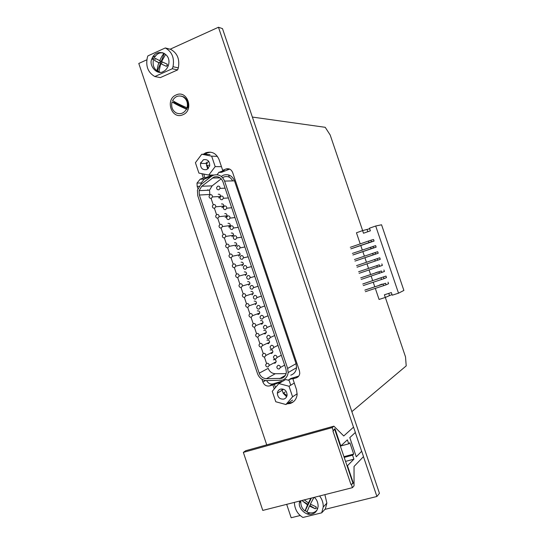 <?xml version="1.0" encoding="UTF-8"?>
<svg xmlns="http://www.w3.org/2000/svg" width="545" height="545" viewBox="0 0 545 545"><rect width="100%" height="100%" fill="white"/><g stroke="black" fill="none" stroke-linecap="round" stroke-linejoin="round"><path stroke-width="0.82" d="M385.329 297.427L405.521 356.907L406.209 365.886L351.859 411.639M252.362 117.066L325.222 127.312L330.188 135.01L362.643 230.603M203.237 154.29L205.792 152.764C211.855 151.033 216.276 153.302 219.063 159.569L222.673 170.299L224.261 170.306L219.097 172.343L221.481 172.336L229.663 169.107M210.547 152.15L207.434 152.832L204.886 154.351M288.223 403L291.452 402.619L293.373 401.815M290.73 385.226L288.864 379.681L294.198 378.067L292.876 378.864L296.528 389.709L297.127 394.512C296.562 399.09 294.225 402.094 290.124 403.511L286.881 403.886M182.841 114.75C194.422 110.39 187.391 89.496 176.185 94.932C164.719 99.381 171.655 120.036 182.841 114.75M300.227 515.502L291.173 517.75L286.677 504.343M266.716 444.843L138.791 63.458L146.782 59.827M363.461 456.649L376.908 496.481L324.881 509.391M316.018 511.585L315.051 511.83M310.343 512.995L306.937 513.84M170.135 49.213L218.463 27.25L353.507 427.178M355.306 432.519L361.655 451.308M152.573 57.191L155.373 55.924M162.049 52.885L162.58 52.647M292.876 378.864L296.235 377.849C298.299 377.113 299.478 375.594 299.764 373.284L299.457 370.879L232.626 172.465C231.23 169.318 228.995 168.167 225.923 169.011L222.673 170.299M274.271 388.953L272.909 384.906L279.578 382.495L279.755 383.026M261.947 379.259L262.881 382.031C264.271 385.192 266.512 386.48 269.611 385.901L272.909 384.906M203.707 174.053L205.002 177.915L203.36 177.942L200.165 179.21L197.004 183.093L197.181 186.404L197.896 188.543M203.36 177.942L201.929 173.692M281.738 388.919L283.189 393.238L286.602 396.774M274.298 384.089L275.463 387.55M200.839 162.308L200.792 163.398M209.825 175.061L210.111 175.899L205.002 177.915M206.364 162.199L206.535 165.271L207.788 168.998M212.053 175.878L210.111 175.899M212.455 175.647L212.25 175.04M201.003 184.469L201.146 182.984L204.286 179.128L211.399 176.321M298.715 376.105L290.86 378.489L288.864 379.681M376.908 496.481L379.443 493.314L222.496 28.633L218.463 27.25M281.792 381.813L281.615 381.289L273.093 383.871C270.272 384.45 268.113 383.346 266.628 380.567M281.615 381.289L279.578 382.495M332.184 427.607L333.901 426.163L343.752 435.973L353.555 427.137L355.36 432.471L349.801 437.615L356.267 456.778L361.703 451.26L363.508 456.601L354.039 466.466L354.039 485.868L352.431 487.659L351.3 484.307L352.976 483.579L353.18 482.679L347.458 465.723L353.903 459.176L352.56 455.198L353.678 454.08L349.856 442.765L348.725 443.834L347.383 439.856L340.795 445.96L335.086 429.031L334.528 428.861L333.308 430.952L332.184 427.607L243.356 452.398L245.713 450.715L333.738 426.21M334.507 428.901L352.813 482.768L352.608 483.674L350.925 484.403L332.941 431.054L333.308 430.952M243.356 452.398L262.779 510.413L352.431 487.659M351.3 484.307L350.925 484.403M353.18 482.679L352.813 482.768M347.458 465.723L347.09 465.818M335.086 429.031L334.725 429.133M340.795 445.96L340.427 446.055M348.725 443.834L340.434 446.076M353.678 454.08L344.004 456.662M352.56 455.198L344.256 457.412M353.903 459.176L345.598 461.377M187.255 107.828L186.799 108.898L187.146 109.225L186.458 109.136C183.903 113.353 180.504 114.634 176.246 112.958C172.431 110.601 171.001 107.024 171.961 102.235L173.971 102.46L174.284 101.615M181.076 96.084L183.481 96.799C187.248 99.095 188.706 102.603 187.841 107.338L187.684 107.89L187.003 107.787C180.804 105.171 176.001 102.76 172.595 100.566C175.115 96.336 178.515 95.048 182.793 96.69C186.56 98.986 188.018 102.501 187.16 107.242L187.003 107.787M186.458 109.136C180.259 106.513 175.463 104.109 172.063 101.908M186.799 108.898L173.971 102.46M313.934 497.428L310.371 504.145L316.209 506.884L315.828 507.885L315.289 508.798L309.444 506.053L306.937 512.13C311.406 513.69 314.833 512.913 317.217 509.8M315.289 508.798L309.935 505.556L309.444 506.053M309.935 505.556L310.561 504.254M307.067 511.748L305.282 510.638L304.982 510.944L307.482 504.868L302.645 501.155L303 500.201M311.331 498.089L305.282 510.638M304.267 499.881L308.402 502.96L310.882 498.205M302.645 501.155L307.973 504.377L308.402 502.96M307.973 504.377L307.482 504.868M300.956 500.719L300.792 501.945C300.765 505.787 302.162 508.785 304.982 510.944M314.233 497.353C316.693 499.315 317.994 502.265 318.144 506.196C317.415 510.679 315.337 513.301 311.924 514.058C306.889 516.326 298.142 508.867 299.396 502.769L299.668 501.046M324.888 494.649L326.877 503.117L325.351 508.88L321.7 512.831L323.24 507C323.362 503.015 322.156 499.343 319.622 495.984M294.361 502.395C294.709 509.2 297.57 514.221 302.945 517.464L321.7 512.831M165.619 54.405L161.565 61.599L167.329 64.242L166.981 65.339L166.491 66.361L160.734 63.717L158.902 71.668M166.491 66.361L160.734 63.717M161.436 63.881L162.212 61.905M158.908 71.599L157.062 70.755C157.519 67.171 158.125 64.528 158.881 62.811L154.548 60.495L155.38 58.383L159.712 60.693C161.15 57.811 160.734 57.886 163.943 53.253C159.556 51.877 156.074 53.928 153.486 59.405C152.443 64.678 153.636 68.466 157.062 70.755M164.324 53.444L157.485 70.843M154.548 60.495L159.583 62.968L160.414 60.849L159.712 60.693M159.583 62.968L158.881 62.811M159.351 71.804L160.21 72.281M163.166 71.586C157.096 75.544 148.458 65.386 151.782 59.085C155.632 47.415 172.138 52.552 168.439 65.237C167.247 68.534 165.489 70.652 163.166 71.586M172.295 68.745L173.01 66.701C174.584 57.961 172.016 51.707 165.305 47.953L147.886 55.897L147.395 57.245C145.481 66.081 147.954 72.512 154.821 76.538L160.305 77.615L177.616 69.917L172.295 68.745L154.821 76.538M152.729 59.303L152.954 58.54L152.048 58.329M152.675 57.021L153.452 57.205M165.305 47.953L170.701 49.363C177.35 53.076 179.891 59.255 178.324 67.9L177.616 69.917M221.284 176.423L223.457 175.149C228.505 173.766 232.177 175.667 234.486 180.851L296.064 363.685L296.555 367.718C296.071 371.486 294.143 373.965 290.771 375.164M211.242 176.444L213.32 175.245C218.47 173.828 222.224 175.776 224.581 181.09L287.637 368.434L288.142 372.569C287.644 376.425 285.682 378.959 282.242 380.178L266.56 380.567C262.254 380.294 259.243 377.998 257.526 373.686L197.74 195.655L197.419 190.164L200.744 184.666L211.242 176.444M213.926 177.057C218.048 175.926 221.052 177.486 222.932 181.737L285.934 368.958L286.343 372.276C285.941 375.348 284.367 377.378 281.629 378.353L266.416 378.68C262.969 378.462 260.558 376.629 259.182 373.175L199.354 195.028L199.095 190.648L201.766 186.233L213.926 177.057M232.647 180.899C230.678 177.159 227.81 175.831 224.049 176.921L222.639 177.69M279.21 368.965C277.739 369.115 276.942 368.4 276.826 366.819L277.991 365.334C279.456 365.177 280.253 365.893 280.375 367.473L279.21 368.965M222.271 199.681C220.739 199.899 219.969 199.163 219.962 197.467L221.059 196.077C222.585 195.853 223.361 196.595 223.375 198.285L222.271 199.681M218.94 189.769C217.401 189.987 216.631 189.251 216.631 187.541L217.728 186.165C219.26 185.94 220.03 186.676 220.037 188.379L218.94 189.769M259.059 309.063C257.574 309.233 256.784 308.511 256.695 306.896L257.84 305.438C259.331 305.261 260.115 305.977 260.21 307.591L259.059 309.063M262.418 319.029C260.932 319.2 260.142 318.484 260.047 316.87L261.198 315.405C262.676 315.235 263.467 315.95 263.569 317.558L262.418 319.029M252.355 289.129C250.864 289.313 250.08 288.591 250.005 286.956L251.143 285.512C252.635 285.321 253.418 286.043 253.5 287.671L252.355 289.129M255.707 299.096C254.215 299.273 253.432 298.544 253.35 296.923L254.488 295.472C255.98 295.288 256.77 296.01 256.852 297.631L255.707 299.096M273.651 347.492L272.486 348.977C271.008 349.134 270.218 348.418 270.109 346.824L271.267 345.346C272.738 345.189 273.536 345.905 273.651 347.492L277.998 345.38M275.852 358.971C274.373 359.121 273.583 358.406 273.467 356.818L274.625 355.333C276.097 355.183 276.894 355.899 277.01 357.479L275.852 358.971M265.769 329.01C264.291 329.173 263.501 328.458 263.399 326.85L264.55 325.379C266.028 325.215 266.825 325.93 266.927 327.531L265.769 329.01M269.128 338.99C267.649 339.154 266.859 338.431 266.75 336.837L267.908 335.359C269.387 335.195 270.177 335.911 270.286 337.505L269.128 338.99M232.286 229.459C230.767 229.663 229.99 228.927 229.956 227.258L231.073 225.841C232.586 225.637 233.362 226.366 233.403 228.035L232.286 229.459M235.631 239.391C234.112 239.589 233.335 238.86 233.294 237.198L234.411 235.774C235.924 235.569 236.7 236.298 236.748 237.961L235.631 239.391M225.61 209.6C224.084 209.818 223.307 209.082 223.293 207.393L224.397 205.996C225.916 205.778 226.693 206.514 226.72 208.197L225.61 209.6M228.948 219.526C227.422 219.737 226.652 219.001 226.625 217.319L227.735 215.915C229.254 215.704 230.031 216.433 230.058 218.116L228.948 219.526M245.659 269.216C244.16 269.407 243.377 268.685 243.315 267.043L244.446 265.599C245.945 265.408 246.728 266.13 246.796 267.772L245.659 269.216M249.011 279.169C247.512 279.36 246.728 278.631 246.66 276.996L247.791 275.552C249.29 275.361 250.073 276.083 250.148 277.718L249.011 279.169M238.969 249.331C237.463 249.528 236.68 248.799 236.632 247.137L237.756 245.713C239.262 245.509 240.045 246.238 240.093 247.893L238.969 249.331M242.314 259.27C240.808 259.468 240.025 258.739 239.97 257.09L241.101 255.653C242.6 255.455 243.383 256.184 243.445 257.833L242.314 259.27M273.372 359.898L273.856 359.645C275.3 359.502 276.077 360.204 276.186 361.757L275.048 363.202L273.733 363.052M268.038 366.914C266.566 367.058 265.776 366.335 265.674 364.755L266.825 363.29C268.29 363.147 269.08 363.862 269.189 365.443L268.038 366.914M219.969 197.433L218.491 197.842M211.365 198.291C209.832 198.509 209.069 197.76 209.076 196.057L210.159 194.701C211.692 194.483 212.455 195.226 212.455 196.929L211.365 198.291M247.982 307.244C246.497 307.414 245.713 306.685 245.638 305.064L246.769 303.633C248.254 303.456 249.038 304.185 249.12 305.806L247.982 307.244M257.363 310.895L257.451 310.868C258.909 310.698 259.679 311.406 259.761 312.993L258.643 314.411L256.981 314.036M251.32 317.176C249.835 317.34 249.051 316.618 248.976 314.996L250.107 313.566C251.592 313.395 252.376 314.118 252.458 315.732L251.32 317.176M247.628 281.649C249.092 281.472 249.862 282.187 249.923 283.788L248.67 285.233M241.312 287.392C239.814 287.569 239.037 286.84 238.976 285.205L240.1 283.781C241.592 283.604 242.375 284.327 242.436 285.962L241.312 287.392M244.644 297.311C243.152 297.488 242.375 296.759 242.307 295.131L243.431 293.707C244.923 293.53 245.706 294.252 245.775 295.88L244.644 297.311M266.955 340.271L267.288 340.121C268.74 339.964 269.516 340.673 269.611 342.24L268.481 343.67L267.023 343.439M261.348 347.002C259.87 347.158 259.079 346.436 258.991 344.835L260.128 343.384C261.607 343.227 262.397 343.95 262.492 345.544L261.348 347.002M270.156 350.081L270.572 349.883C272.016 349.733 272.793 350.435 272.895 351.995L271.764 353.433L270.381 353.242M264.693 356.955C263.215 357.104 262.431 356.382 262.329 354.795L263.473 353.337C264.945 353.187 265.735 353.903 265.844 355.49L264.693 356.955M260.558 320.678L260.728 320.61C262.186 320.446 262.956 321.155 263.044 322.735L261.92 324.159L260.326 323.832M254.665 327.116C253.18 327.272 252.396 326.55 252.308 324.943L253.445 323.498C254.931 323.335 255.714 324.057 255.803 325.665L254.665 327.116M263.753 330.474L264.005 330.365C265.463 330.202 266.233 330.91 266.328 332.484L265.197 333.915L263.671 333.635M258.003 337.055C256.525 337.212 255.734 336.49 255.646 334.889L256.79 333.438C258.269 333.281 259.052 334.003 259.147 335.604L258.003 337.055M228.014 223.348C229.513 223.143 230.269 223.866 230.29 225.514L229.207 226.877L228.525 226.965M221.331 227.946C219.812 228.151 219.042 227.415 219.029 225.732L220.126 224.349C221.645 224.145 222.415 224.881 222.435 226.563L221.331 227.946M231.284 233.056C232.77 232.851 233.533 233.573 233.56 235.215L231.877 236.68M224.663 237.845C223.143 238.042 222.374 237.307 222.346 235.631L223.45 234.248C224.962 234.043 225.732 234.779 225.766 236.448L224.663 237.845M223.511 206.766L221.835 207.55M214.689 208.176C213.156 208.381 212.393 207.638 212.393 205.942L213.477 204.579C215.003 204.368 215.772 205.104 215.779 206.8L214.689 208.176M224.758 213.647C226.25 213.442 227.006 214.165 227.02 215.82L225.943 217.176L225.18 217.257M218.007 218.061C216.488 218.266 215.718 217.523 215.704 215.834L216.801 214.464C218.32 214.253 219.09 214.996 219.11 216.678L218.007 218.061M241.081 262.2C242.559 262.009 243.322 262.724 243.377 264.345L241.953 265.81M234.643 267.561C233.144 267.745 232.368 267.009 232.32 265.361L233.437 263.95C234.936 263.766 235.713 264.495 235.767 266.144L234.643 267.561M244.351 271.921C245.829 271.737 246.592 272.452 246.647 274.067L245.311 275.518M237.981 277.473C236.476 277.657 235.699 276.921 235.644 275.279L236.768 273.869C238.267 273.679 239.044 274.408 239.098 276.049L237.981 277.473M234.548 242.763C236.033 242.566 236.796 243.288 236.83 244.916L235.236 246.388M227.987 247.743C226.475 247.941 225.705 247.205 225.671 245.536L226.775 244.146C228.287 243.949 229.057 244.678 229.098 246.34L227.987 247.743M237.818 252.478C239.296 252.287 240.059 253.003 240.1 254.631L238.594 256.102M231.318 257.649C229.806 257.84 229.036 257.104 228.995 255.448L230.106 254.045C231.611 253.854 232.388 254.583 232.429 256.239L231.318 257.649M283.897 399.069C279.871 399.431 277.691 397.462 277.357 393.156C277.637 391.106 278.699 389.75 280.546 389.103C284.551 388.721 286.738 390.676 287.106 394.962C286.84 397.053 285.771 398.422 283.897 399.069M282.971 389.055L282.848 389.77M283.55 393.006L287.004 395.65M206.739 169.59C202.481 170.21 200.397 168.146 200.485 163.391L203.428 159.739C207.659 159.092 209.75 161.136 209.716 165.871L206.739 169.59M208.435 160.993L207.114 163.507M207.018 165.278L208.415 168.432M221.495 203.946C222.994 203.741 223.75 204.464 223.757 206.126L223.539 206.719M250.898 291.384C252.362 291.207 253.132 291.922 253.2 293.517L252.09 294.927M254.174 301.119C255.639 300.949 256.402 301.664 256.477 303.252L255.367 304.662M218.232 194.258C219.744 194.04 220.493 194.769 220.493 196.445L212.455 196.929M259.182 373.175L268.201 368.359C269.543 371.731 271.907 373.516 275.279 373.72L286.091 373.666M221.195 178.808L212.121 185.879L209.498 190.185L209.886 194.838M211.072 198.373L213.204 204.716M214.389 208.251L216.522 214.601M217.714 218.136L219.846 224.486M221.038 228.028L223.171 234.377M224.363 237.92L226.495 244.276M227.687 247.818L229.827 254.181M231.019 257.724L233.158 264.087M234.35 267.629L236.489 273.999M237.681 277.548L239.82 283.911M241.013 287.46L243.152 293.83M244.344 297.386L246.49 303.756M247.682 307.312L249.828 313.688M251.02 317.245L253.166 323.621M254.358 327.184L256.504 333.56M257.703 337.123L259.849 343.507M261.048 347.07L263.194 353.46M264.386 357.023L266.539 363.413M207.761 190.266L207.856 189.715M197.011 183.066L201.146 182.984M278.863 383.551L289.041 386.269L292.576 396.787L285.914 404.526L275.784 401.754L272.268 391.303L278.863 383.551L285.682 379.511L289.116 380.424M219.035 172.166L217.08 174.734M294.28 383.033L289.041 386.269M297.168 393.79L292.576 396.787M292.604 400.091L285.914 404.526M198.905 173.085L195.417 162.703L201.759 154.228L211.658 156.149L215.18 166.607L208.769 175.068L198.905 173.085M210.002 154.548L201.759 154.228M217.407 156.354L211.658 156.149M221.454 166.675L215.18 166.607M213.967 175.02L208.769 175.068M228.587 174.931L229.363 177.248M370.934 240.202L371.458 241.748L374.081 241.053L373.557 239.521L370.934 240.202L350.299 247.307M374.081 241.053L351.293 248.718M371.458 241.748L350.817 248.847M368.175 242.879L365.334 243.997M368.243 243.077L364.857 244.024M373.018 246.347L373.543 247.9L376.145 247.144L375.628 245.611L352.37 253.418M376.145 247.144L353.364 254.822M373.543 247.9L352.894 254.958M370.266 249.017L367.405 250.094M370.307 249.147L366.935 250.162M375.11 252.499L375.634 254.052L378.216 253.234L377.692 251.695L354.441 259.536M378.216 253.234L355.435 260.926M375.634 254.052L354.965 261.075M372.351 255.162L369.469 256.184M372.371 255.224L369.019 256.3M377.195 258.65L377.726 260.203L380.287 259.325L379.763 257.785L356.519 265.653M377.726 260.203L357.043 267.193M359.053 271.608L379.286 264.802L358.596 271.771M381.834 263.882L382.352 265.415L359.114 273.317M373.093 266.846L372.664 267.03M361.124 277.718L381.377 270.96L360.667 277.896M383.905 269.973L384.423 271.505L361.192 279.435M375.158 272.943L378.039 271.928L374.749 273.174M363.195 283.829L385.976 276.07L362.745 284.02M385.976 276.07L386.494 277.603L383.993 278.665L363.27 285.56M377.229 279.047L380.11 278.011L376.833 279.319M365.273 289.947L385.56 283.271L364.823 290.144M388.047 282.167L388.565 283.7L386.085 284.824L365.348 291.684M379.306 285.144L382.174 284.095L378.925 285.464M375.328 288.414L379.075 299.457L385.295 297.447L384.402 294.811L391.344 292.563L392.243 295.199L398.524 293.176L375.696 226.012L369.476 228.191L370.375 230.828L363.495 233.24L362.602 230.61L369.667 228.737M367.105 229.636L367.814 231.727M362.602 230.61L356.45 232.776L360.211 243.867M360.79 245.57L362.296 250.005M362.854 251.654L364.38 256.143M364.918 257.737L366.465 262.281M366.989 263.834L368.529 268.378M369.074 269.973L370.593 274.469M371.159 276.117L372.664 280.559M373.243 282.269L374.728 286.65M392.019 294.538L385.295 297.447M389.43 295.376L388.755 293.401M398.524 293.176L403.879 290.437L381.555 224.785L375.696 226.012M208.98 165.305L206.535 165.271M204.286 179.128L200.165 179.21M298.285 376.609L296.235 377.849M229.493 169.032L225.923 169.011M199.123 186.335L197.181 186.404M265.585 380.512L262.881 382.031M273.093 383.871L269.611 385.901M285.205 391.971L283.189 393.238M352.976 483.579L352.608 483.674M317.728 508.54L315.828 507.885M168.228 65.877L166.981 65.339M266.416 378.68L275.279 373.72M279.728 378.639L285.376 375.362M212.264 178.011L220.146 177.888M201.766 186.233L212.121 185.879M199.354 195.028L209.757 194.463M296.064 363.685L287.637 368.434M234.486 180.851L224.581 181.09M368.454 241.013L368.985 242.559M370.546 247.164L371.077 248.718M372.637 253.323L373.168 254.876M374.728 259.481L375.26 261.035M376.82 265.647L377.351 267.2M379.286 264.802L379.81 266.355M378.918 271.812L379.443 273.365M381.377 270.96L381.902 272.507M381.01 277.97L381.534 279.531M383.469 277.112L383.993 278.665M383.101 284.143L383.632 285.696M385.56 283.271L386.085 284.824M187.16 107.242L187.841 107.338M299.396 502.769L300.854 501.339M326.877 503.117L323.24 507M151.782 59.085L153.465 59.473M178.324 67.9L173.01 66.701M277.357 393.156L282.167 390.193M200.485 163.391L206.235 163.493M240.1 254.631L232.429 256.239M236.83 244.916L229.098 246.34M246.647 274.067L239.098 276.049M243.377 264.345L235.767 266.144M227.02 215.82L219.11 216.678M223.757 206.126L215.779 206.8M233.56 235.215L225.766 236.448M230.29 225.514L222.435 226.563M266.328 332.484L259.147 335.604M263.044 322.735L255.803 325.665M272.895 351.995L265.844 355.49M269.611 342.24L262.492 345.544M253.2 293.517L245.775 295.88M249.923 283.788L242.436 285.962M259.761 312.993L252.458 315.732M256.477 303.252L249.12 305.806M276.186 361.757L269.189 365.443M248.193 256.79L243.445 257.833M244.889 246.967L240.093 247.893M254.801 276.438L250.148 277.718M251.497 266.614L246.796 267.772M234.984 217.55L230.058 218.116M231.686 207.747L226.72 208.197M241.585 237.157L236.748 237.961M238.281 227.347L233.403 228.035M274.687 335.516L270.286 337.505M271.369 325.658L266.927 327.531M281.322 355.251L277.01 357.479M261.423 296.112L256.852 297.631M258.112 286.275L253.5 287.671M268.051 315.8L263.569 317.558M264.734 305.956L260.21 307.591M225.099 188.175L220.037 188.379M228.396 197.958L223.375 198.285M284.647 365.123L280.375 367.473M199.095 190.648L209.498 190.185M296.555 367.718L288.142 372.569"/></g></svg>
